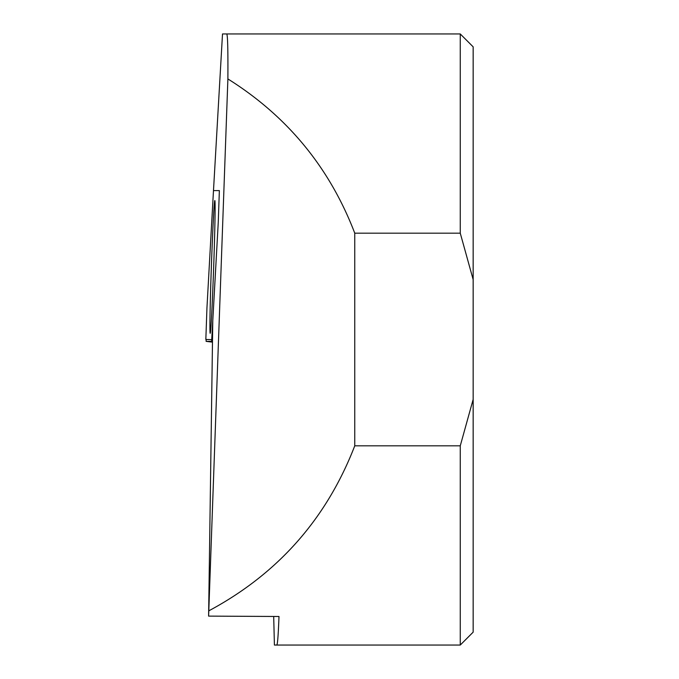 <?xml version="1.0" encoding="UTF-8"?>
<svg xmlns="http://www.w3.org/2000/svg" width="679" height="679" viewBox="0 0 679 679"><rect width="100%" height="100%" fill="white"/><g stroke="black" fill="none" stroke-linecap="round" stroke-linejoin="round"><path stroke-width="1.02" d="M205.839 339.458L206.942 308.003L213.478 190.595L219.359 190.595L218.239 222.661L219.359 190.595L213.486 190.595L222.508 33.95L226.676 33.95C227.66 34.315 228.068 49.312 227.889 78.934L208.606 616.116L212.782 320.683L218.239 222.661L211.627 341.359L206.11 341.367L206.144 339.466M273.696 616.464L274.409 645.05L276.743 645.05C277.533 644.889 278.28 635.366 278.993 616.49L208.606 616.116M460.26 445.823L473.161 399.405L473.161 632.149L460.26 645.05L460.26 445.823L354.761 445.823L354.761 233.177L460.26 233.177L460.26 33.95L226.676 33.95M208.988 610.735C277.94 573.763 326.531 518.798 354.761 445.823M276.743 645.05L460.26 645.05M354.761 233.177C329.646 167.628 287.361 116.219 227.889 78.934M473.161 399.405L473.161 279.595L460.26 233.177M460.26 33.95L473.161 46.851L473.161 279.595M214.836 200.56A66.415 1.154 -88 0 0 211.347 267.229A66.415 1.154 -88 0 0 210.21 333.304A66.415 1.154 -88 0 0 213.673 266.974A66.415 1.154 -88 0 0 214.844 200.568A66.415 1.154 -88 0 0 214.836 200.56M210.193 333.304A66.415 1.154 -88 0 0 210.21 333.304A66.415 1.154 -88 0 0 213.673 266.974A66.415 1.154 -88 0 0 214.844 200.568A66.415 1.154 -88 0 0 211.364 266.558A66.415 1.154 -88 0 0 210.193 333.304L210.21 333.304M211.627 341.359L212.485 341.469L211.619 341.367M212.476 342.148L206.11 341.367M211.721 339.661L205.839 339.458L211.721 339.653"/></g></svg>
